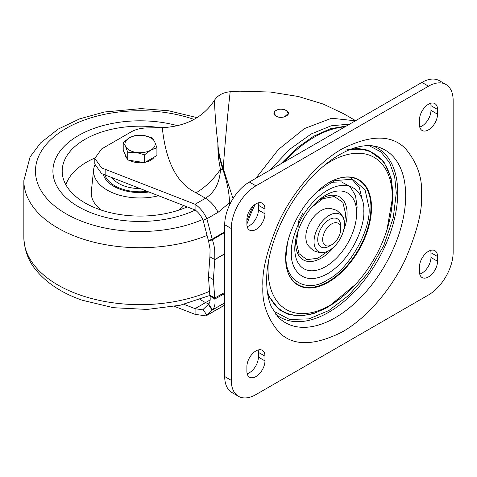 <?xml version="1.0" encoding="UTF-8"?>
<svg xmlns="http://www.w3.org/2000/svg" width="477" height="477" viewBox="0 0 477 477"><rect width="100%" height="100%" fill="white"/><g stroke="black" fill="none" stroke-linecap="round" stroke-linejoin="round"><path stroke-width="0.72" d="M154.244 157.058A15.109 8.723 180 0 1 150.744 160.218A15.109 8.723 180 0 1 145.276 162.234M143.738 162.508A15.109 8.723 180 0 1 129.553 160.314M126.971 158.406A15.109 8.723 180 0 1 124.956 154.059M156.915 147.703L156.915 155.52L144.579 162.639L136.154 161.339L127.729 160.033L123.215 150.303L123.215 142.486L125.469 146.248L127.729 152.217L136.154 152.419A15.109 8.723 180 0 1 125.469 146.248A15.109 8.723 0 0 1 129.38 137.823A15.109 8.723 180 0 1 143.971 135.569A15.109 8.723 180 0 1 154.655 141.735A15.109 8.723 180 0 1 150.744 150.16A15.109 8.723 180 0 1 136.154 152.419L144.579 154.822L150.744 150.16L156.915 147.703L154.655 141.735L152.396 137.972L143.971 135.569L135.546 135.367L129.38 137.823L123.215 142.486M144.579 162.639L144.579 154.822M127.729 160.033L127.729 152.217M344.901 126.876A106.914 61.73 120 0 0 314.438 137.066A106.914 61.73 120 0 0 283.976 162.055M255.201 204.317A106.914 61.73 120 0 0 246.889 224.154M302.949 212.986L298.363 221.549L298 229.574M343.75 219.325C343.81 217.279 341.472 214.31 336.744 210.399C330.996 208.258 327.252 207.722 325.511 208.795A21.501 12.414 120 0 0 305.811 236.932A21.501 12.414 120 0 0 306.49 241.738C306.437 243.777 308.774 246.752 313.502 250.658C319.25 252.798 322.995 253.335 324.73 252.267A21.501 12.414 -60 0 1 314.027 241.678A21.501 12.414 -60 0 1 326.954 216.856A21.501 12.414 -60 0 1 343.75 219.325A21.501 12.414 -60 0 1 344.43 224.124A21.501 12.414 -60 0 1 324.73 252.267M329.231 246.186L331.694 244.761A12.784 7.382 -60 0 1 322.655 239.543A12.784 7.382 -60 0 1 331.694 223.886A12.784 7.382 -60 0 1 340.733 229.109A12.784 7.382 -60 0 1 331.694 244.761L329.231 246.186A16.272 9.391 -60 0 1 317.724 239.543A16.272 9.391 -60 0 1 329.231 219.617A16.272 9.391 -60 0 1 340.733 226.259L340.733 229.109M298.316 230.147L296.36 242.388L298.954 253.603L306.89 259.643L317.754 258.254L328.736 250.735M344.424 223.558L345.664 213.923L342.832 202.314L334.252 196.5L322.863 198.7L311.386 207.507M287.476 242.817L286.087 255.91C284.298 280.756 306.967 293.838 327.586 279.874C348.21 270.03 370.873 230.773 369.085 207.996L365 189.619L352.425 179.227L334.8 180.598L316.949 191.778M273.476 310.956L289.515 319.465L308.989 318.869L328.921 310.503L348.872 295.245L368.19 272.778L383.794 245.5L393.304 217.607L396.286 192.857L394.694 176.854L389.584 162.687L380.849 151.871L368.954 145.586M247.164 226.647A12.784 7.382 120 0 0 258.397 210.035L258.397 205.289A12.784 7.382 120 0 0 258.123 202.91M264.968 209.087A12.784 7.382 120 0 0 262.32 203.232A12.784 7.382 120 0 0 255.928 203.864A12.784 7.382 120 0 0 246.889 219.521L246.889 224.268A12.784 7.382 120 0 0 249.537 230.117A12.784 7.382 120 0 0 259.387 226.694A12.784 7.382 120 0 0 264.968 213.827L264.968 209.087L258.397 205.289M419.73 127.013A12.784 7.382 120 0 0 430.964 110.402L430.964 105.655A12.784 7.382 120 0 0 430.689 103.276M437.534 109.454A12.784 7.382 120 0 0 434.887 103.598A12.784 7.382 120 0 0 428.495 104.236A12.784 7.382 120 0 0 419.456 119.888L419.456 124.634A12.784 7.382 120 0 0 422.103 130.489A12.784 7.382 120 0 0 431.959 127.061A12.784 7.382 120 0 0 437.534 114.2L437.534 109.454L430.964 105.655M247.164 373.724A12.784 7.382 120 0 0 258.397 357.112L258.397 352.366A12.784 7.382 120 0 0 258.123 349.987M264.968 356.158A12.784 7.382 120 0 0 262.32 350.309A12.784 7.382 120 0 0 255.928 350.941A12.784 7.382 120 0 0 246.889 366.598L246.889 371.344A12.784 7.382 120 0 0 249.537 377.194A12.784 7.382 120 0 0 259.387 373.771A12.784 7.382 120 0 0 264.968 360.904L264.968 356.158L258.397 352.366M419.73 274.09A12.784 7.382 120 0 0 430.964 257.479L430.964 252.732A12.784 7.382 120 0 0 430.689 250.353M437.534 256.531A12.784 7.382 120 0 0 434.887 250.675A12.784 7.382 120 0 0 428.495 251.313A12.784 7.382 120 0 0 419.456 266.965L419.456 271.711A12.784 7.382 120 0 0 422.103 277.566A12.784 7.382 120 0 0 431.959 274.138A12.784 7.382 120 0 0 437.534 261.277L437.534 256.531L430.964 252.732M357.172 207.28L355.496 195.695L350.16 186.62L341.46 181.916L330.835 182.303M453.15 252.261A34.863 20.129 -60 0 1 428.495 294.959L255.928 394.592A34.863 20.129 -60 0 1 238.5 396.315A34.863 20.129 -60 0 1 231.279 380.354L231.279 228.537A34.863 20.129 -60 0 1 255.928 185.839L428.495 86.206A34.863 20.129 -60 0 1 445.929 84.477A34.863 20.129 -60 0 1 453.15 100.438L453.15 252.261M445.929 84.477L439.353 80.685A34.863 20.129 120 0 0 421.924 82.408L428.495 86.206M255.928 185.839L249.358 182.041L421.924 82.408M249.358 182.041A34.863 20.129 120 0 0 224.703 224.739L231.279 228.537M231.279 380.354L224.703 376.562L224.703 224.739M224.703 376.562A34.863 20.129 120 0 0 231.923 392.523L238.5 396.315M276.147 116.185C269.255 112.351 280.088 106.365 286.337 110.551C293.224 113.955 282.408 119.942 276.147 116.185L274.036 113.18L274.776 111.32C277.984 108.786 281.835 108.529 286.337 110.551L288.448 113.359L284.417 116.889C281.364 117.67 278.61 117.437 276.147 116.185M94.816 158.501L94.816 164.118L101.619 173.604L195.081 209.958C198.36 212.241 201.032 215.67 203.101 220.255L208.425 240.647L212.205 239.168L212.402 239.776C213.607 243.753 213.803 243.848 214.716 249.894L214.841 259.488L224.703 253.758M229.628 204.818L229.449 202.82C229.443 193.644 227.261 182.524 222.902 169.46L220.481 169.389C213.201 179.704 205.062 187.503 196.059 192.786C177.104 183.681 165.847 161.971 162.293 127.663L146.928 127.931C140.828 128.086 135.587 129.398 131.205 131.855L101.619 148.937L94.816 158.424L101.619 167.916L195.081 204.269C199.875 207.459 203.81 212.295 206.875 218.776L203.101 220.255M224.703 292.479L214.751 298.006L213.38 279.623L214.823 259.631L209.892 256.781L208.449 276.779L209.82 295.162L214.751 298.006L214.883 298.996C215.431 303.837 214.65 307.444 212.551 309.823L224.703 302.996M355.407 120.812L331.598 118.236L304.559 128.516L278.479 149.426L255.875 178.279M355.651 120.675L343.732 113.794L323.245 104.064L298.423 96.515L270.531 92.049L239.895 91.179L230.176 91.733C227.487 115.81 225.168 141.389 223.212 168.476L233.02 198.617M349.689 124.115L331.169 125.797L311.266 133.936L289.801 149.241L269.821 170.223M280.571 164.016L296.616 148.264L313.508 136.309L330.4 128.754L346.445 125.988M246.889 220.547L252.941 206.177M224.703 305.071L206.046 315.869M218.102 308.804L206.875 315.285L212.128 310.229L208.348 304.386L203.101 309.448L206.875 315.285L205.986 315.899L195.081 314.337L174.516 306.407M224.703 302.859L212.551 309.823L208.687 304.058C210.095 302.346 210.518 299.669 209.958 296.032L214.883 298.996L224.703 293.599M208.777 303.956L205.515 302.621L210.166 299.92M183.967 304.356L195.081 308.643L195.081 314.337M203.101 309.448L202.498 309.865L195.081 308.643L205.515 302.621L200.054 299.467M208.348 304.386L208.687 304.058M224.703 232.472L212.402 239.776L208.586 241.177L208.425 240.647M209.958 296.032L209.82 295.162M208.586 241.177L210.071 249.131L209.91 256.656L214.823 259.631L224.703 253.901M224.703 231.78L212.205 239.168L206.875 218.776L218.102 212.295L229.449 202.82L230.618 202.826M230.176 91.733C223.063 92.407 217.804 95.281 214.4 100.367C215.157 117.378 216.325 131.616 217.911 143.094C218.084 150.219 219.849 158.674 223.212 168.476L222.664 168.828L222.902 169.46L223.516 169.091M222.664 168.828C219.462 158.787 217.882 150.213 217.911 143.094C217.733 151.895 218.585 160.66 220.481 169.389C219.742 182.643 214.751 192.261 205.515 198.247C210.56 201.282 214.757 205.963 218.102 212.295M162.293 127.663C185.803 126.488 203.172 117.39 214.4 100.367M196.059 192.786L205.515 198.247L195.081 204.269L195.081 209.958M94.989 214.197A87.16 50.323 -0 0 0 195.254 210.077A87.16 50.323 -0 0 1 94.989 214.197A87.16 50.323 -0 0 1 52.905 171.13A87.16 50.323 -0 0 0 94.989 214.197M160.153 127.699A77.864 44.951 -0 0 0 62.35 173.908A77.864 44.951 -0 0 0 99.794 209.606A77.864 44.951 -0 0 0 187.187 206.917M94.822 158.042A75.527 43.604 -0 0 0 65.88 184.784M94.851 164.887A46.484 26.837 -0 0 0 93.665 169.472A46.484 26.837 -0 0 0 116.024 194.103A46.484 26.837 -0 0 0 158.364 195.803M178.768 210.136A48.821 28.191 -0 0 0 183.717 205.575M103.336 174.504A37.188 21.471 -0 0 0 120.83 189.506A37.188 21.471 -0 0 0 148.585 192.028M93.665 169.472L91.334 191.211A48.821 28.191 -0 0 0 101.357 210.136M177.611 125.719A87.16 50.323 -0 0 0 52.905 171.13A87.16 50.323 -0 0 1 177.611 125.719M112.322 178.046A30.218 17.446 -0 0 0 139.624 188.57M296.122 237.564A36.341 20.982 120 0 0 295.692 243.21A36.341 20.982 120 0 0 321.391 258.051A36.341 20.982 120 0 0 334.508 246.317M343.488 230.767A36.341 20.982 120 0 0 347.089 213.535A36.341 20.982 120 0 0 321.391 198.7A36.341 20.982 120 0 0 316.71 201.896M363.742 211.078C365.197 198.027 354.351 175.321 327.586 190.204C300.826 206.225 289.974 241.451 291.429 252.828C289.974 265.88 300.826 288.585 327.586 273.703C354.351 257.681 365.197 222.449 363.742 211.078M294.78 248.72A43.735 25.251 -60 0 1 295.68 239.639C299.085 224.202 306.622 211.144 318.29 200.483A43.735 25.251 -60 0 1 325.702 195.159A43.735 25.251 -60 0 1 356.629 213.01A43.735 25.251 -60 0 1 325.702 266.571A43.735 25.251 -60 0 1 294.78 248.72M285.932 264.324A60.472 34.91 120 0 0 328.176 281.663A60.472 34.91 120 0 0 370.933 207.608A60.472 34.91 120 0 0 334.782 179.698M324.312 165.412A87.857 50.723 -60 0 1 330.173 161.709A87.857 50.723 -60 0 1 392.297 197.579A87.857 50.723 -60 0 1 390.812 214C385.744 244.051 367.147 276.266 343.655 295.686A87.857 50.723 -60 0 1 330.173 305.179A87.857 50.723 -60 0 1 268.05 269.314A87.857 50.723 -60 0 1 268.324 262.392M334.741 179.716A60.841 35.125 -60 0 1 334.961 179.626A60.841 35.125 -60 0 1 371.511 207.638A60.841 35.125 -60 0 1 328.492 282.151A60.841 35.125 -60 0 1 285.956 264.508L285.544 258.284C285.628 244.945 290.082 230.427 298.9 214.733C303.342 207.173 308.38 200.477 314.027 194.652C321.45 187.193 328.426 182.184 334.961 179.626M267.305 291.471A91.059 52.577 120 0 0 328.271 306.699A91.059 52.577 120 0 0 342.247 296.861L343.655 295.686M390.812 214L391.128 212.193A91.059 52.577 120 0 0 392.66 195.171A91.059 52.577 120 0 0 348.991 149.987M267.847 294.983L279.367 309.913L288.531 314.516L299.961 316.036L313.234 313.783L327.574 307.492L355.329 284.548M387.002 229.681L393 194.759L391.098 177.861L383.729 161.506L368.447 150.225L357.559 148.43L344.877 150.13M275.593 314.128A97.588 56.346 120 0 0 328.719 312.286A97.588 56.346 120 0 0 397.723 192.768A97.588 56.346 120 0 0 372.758 145.837M421.513 194.616C422.568 178.088 417.286 162.83 405.653 148.83C391.879 134.562 370.736 134.562 342.212 148.83C315.297 164.01 290.94 195.391 278.777 222.085C267.144 249.513 261.855 270.876 262.916 286.182C261.855 302.704 267.144 317.968 278.777 331.962C292.544 346.236 313.693 346.236 342.212 331.962C369.132 316.788 393.483 285.401 405.653 258.713C417.286 231.285 422.568 209.922 421.513 194.616M376.311 146.493A99.687 57.55 -60 0 1 405.677 195.648A99.687 57.55 -60 0 1 335.188 317.736A99.687 57.55 -60 0 1 277.942 316.877L271.294 306.657C268.283 299.824 266.732 291.256 266.661 280.959C266.172 248.94 285.055 204.913 311.952 177.062C323.698 164.762 335.528 155.961 347.435 150.66C355.651 146.827 366.646 144.179 376.311 146.493M362.383 200.519L359.354 187.682L350.231 177.259M437.534 261.277L430.964 257.479M264.968 360.904L258.397 357.112M437.534 114.2L430.964 110.402M258.397 210.035L264.968 213.827M213.38 279.623L208.449 276.779M105.149 169.585L105.149 175.274M209.862 295.442L180.199 305.244L147.172 309.43L113.544 307.707L82.145 300.206C61.932 293.17 46.43 282.974 35.632 269.618C28.429 261.026 24.5 250.336 23.85 237.552A116.215 67.096 -0 0 0 79.963 294.977A116.215 67.096 -0 0 0 209.296 291.441M206.923 235.501A116.215 67.096 180 0 1 79.963 238.047A116.215 67.096 180 0 1 23.85 180.616L30.081 156.945L40.569 142.915L58.2 129.094L79.689 118.845L104.421 111.994L141.079 108.613L168.769 110.783L197.049 117.64M194.038 119.405A104.594 60.388 -0 0 0 50.508 139.934A104.594 60.388 -0 0 0 85.973 222.813A104.594 60.388 -0 0 0 202.749 219.468M104.976 175.208A35.793 20.666 -0 0 0 142.534 191.748A35.793 20.666 -0 0 0 146.97 191.408M224.703 305.208L217.136 309.466M23.85 237.552L23.85 180.616"/></g></svg>
